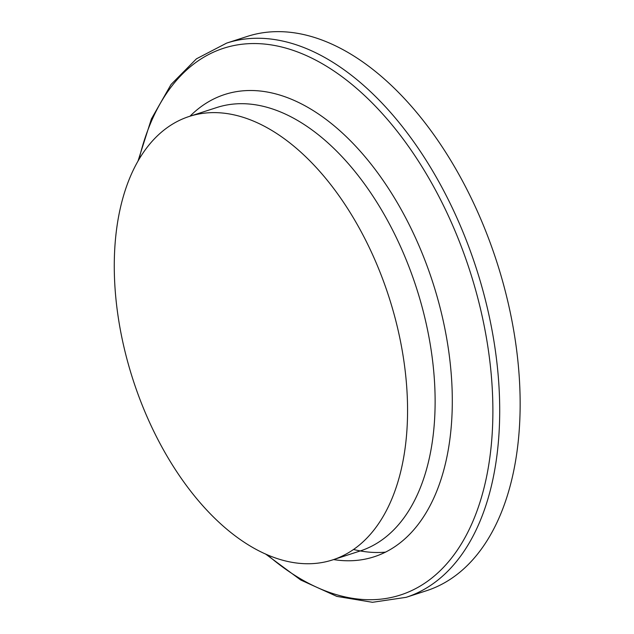 <?xml version="1.0" encoding="UTF-8"?>
<svg xmlns="http://www.w3.org/2000/svg" width="634" height="634" viewBox="0 0 634 634"><rect width="100%" height="100%" fill="white"/><g stroke="black" fill="none" stroke-linecap="round" stroke-linejoin="round"><path stroke-width="0.95" d="M265.4 553.894L300.73 580.007L336.836 596.396L372.451 602.3L406.148 597.323L426.587 590.698A291.283 168.089 -107.9 0 0 496.763 261.802A291.283 168.089 -107.9 0 0 247.109 36.479L226.663 43.096L196.445 58.819L171.053 84.48L151.407 118.923L138.101 160.79M126.063 355.714A233.027 134.471 -107.9 0 0 332.715 559.87A233.027 134.471 -107.9 0 0 388.856 296.744A233.027 134.471 -107.9 0 0 189.13 116.49A233.027 134.471 -107.9 0 0 126.063 355.714M353.574 549.488A243.924 140.764 -107.9 0 0 385.741 552.103M406.148 597.323A291.283 168.089 -107.9 0 0 476.316 268.42A291.283 168.089 -107.9 0 0 226.663 43.096M267.176 554.671A287.321 165.807 -107.9 0 0 486.532 476.99A287.321 165.807 -107.9 0 0 362.323 93.467A287.321 165.807 -107.9 0 0 139.084 159.118M333.579 559.584A242.917 140.177 -107.9 0 0 432.816 282.51A242.917 140.177 -107.9 0 0 189.994 116.212M360.31 550.93A233.027 134.471 -107.9 0 0 416.395 287.765A233.027 134.471 -107.9 0 0 216.654 107.574L189.13 116.49M360.271 550.938L332.715 559.87"/></g></svg>
